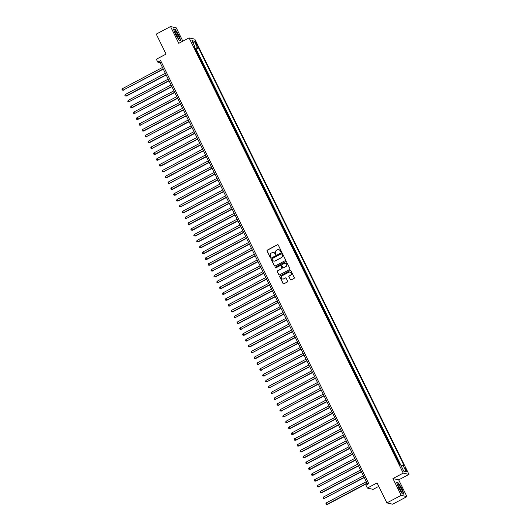 <?xml version="1.0" encoding="UTF-8"?>
<svg xmlns="http://www.w3.org/2000/svg" width="531" height="531" viewBox="0 0 531 531"><rect width="100%" height="100%" fill="white"/><g stroke="black" fill="none" stroke-linecap="round" stroke-linejoin="round"><path stroke-width="0.8" d="M281.058 251.721A0.451 0.438 -77.2 0 0 281.251 251.11L278.257 245.023A0.644 0.624 -77.2 0 0 277.414 244.751L267.319 250.094A0.644 0.624 -77.2 0 0 267.033 250.964L270.033 257.05A0.451 0.438 -77.2 0 0 270.618 257.243A0.451 0.438 -77.2 0 0 270.817 256.632L270.432 255.849A2.064 2.005 -77.2 0 1 271.321 253.061L272.164 252.617A2.064 2.005 -77.2 0 1 274.859 253.499L275.25 254.289A0.451 0.438 -77.2 0 0 275.835 254.482A0.451 0.438 -77.2 0 0 276.034 253.871L275.649 253.088A2.064 2.005 -77.2 0 1 276.538 250.3L277.381 249.855A2.064 2.005 -77.2 0 1 280.076 250.738L280.468 251.528A0.451 0.438 -77.2 0 0 281.058 251.721M406.288 469.656A2.104 0.392 62.1 0 0 404.808 467.685A2.104 0.392 62.1 0 0 405.299 469.431A2.104 0.392 62.1 0 0 406.779 471.409A2.104 0.392 62.1 0 0 406.288 469.656M290.324 279.678A0.644 0.624 -77.2 0 0 291.167 279.95L293.995 278.45A0.644 0.624 -77.2 0 0 294.274 277.58L290.948 270.823A0.644 0.624 -77.2 0 0 290.105 270.551L280.01 275.894A0.644 0.624 -77.2 0 0 279.731 276.764L283.056 283.521A0.644 0.624 -77.2 0 0 283.899 283.8L287.324 281.988A0.644 0.624 -77.2 0 0 287.603 281.118L286.176 278.224A0.644 0.624 -77.2 0 0 285.333 277.952L283.64 278.848A1.726 1.679 -77.2 0 1 281.218 277.54A1.726 1.679 -77.2 0 1 282.127 275.781L288.778 272.264A1.726 1.679 -77.2 0 1 291.2 273.571A1.726 1.679 -77.2 0 1 290.284 275.33L289.176 275.914A0.644 0.624 -77.2 0 0 288.897 276.784L290.477 279.711A0.644 0.624 -77.2 0 0 290.815 280.023M182.83 41.179L176.272 27.851L170.524 26.55L156.24 34.117L166.07 54.096L156.353 59.24L157.787 62.16L160.647 60.647L368.779 483.628L365.925 485.142L367.359 488.062L373.107 489.363L378.769 486.363M401.197 495.33L406.938 496.631L398.688 479.858L392.94 478.557L401.197 495.33L386.907 502.897L377.076 482.918L367.359 488.062M392.94 478.557L403.228 473.114L189.069 37.874L194.811 39.175L408.976 474.415L403.228 473.114M170.524 26.55L178.781 43.323L189.069 37.874M285.233 260.641A0.644 0.624 -77.2 0 0 285.512 259.772L282.187 253.015A0.644 0.624 -77.2 0 0 281.344 252.736L271.248 258.086A0.644 0.624 -77.2 0 0 270.969 258.955L274.295 265.712A0.644 0.624 -77.2 0 0 275.138 265.991L285.233 260.641M286.567 261.922L289.893 268.679A0.644 0.624 -77.2 0 1 289.614 269.549L279.518 274.892A0.644 0.624 -77.2 0 1 278.675 274.62L277.248 271.726A0.644 0.624 -77.2 0 1 277.534 270.856L281.629 268.686A0.644 0.624 -77.2 0 0 281.908 267.816L280.959 265.898A0.644 0.624 -77.2 0 0 280.116 265.626L275.854 267.883A0.451 0.438 -77.2 0 1 275.224 267.538A0.451 0.438 -77.2 0 1 275.463 267.08L285.724 261.644A0.644 0.624 -77.2 0 1 286.567 261.922M406.938 496.631L392.655 504.198L386.907 502.897M400.135 464.638L399.418 463.178L398.993 463.404M398.814 463.045A2.635 0.405 -26.2 0 1 398.854 463.045L396.551 457.344L396.119 457.569M395.94 457.211A2.635 0.405 -26.2 0 1 395.98 457.218L393.677 451.509L393.252 451.735M393.073 451.377A2.635 0.405 -26.2 0 1 393.113 451.383L390.809 445.675L390.378 445.901M390.199 445.542A2.635 0.405 -26.2 0 1 390.239 445.549L387.935 439.841L387.511 440.066M387.331 439.708A2.635 0.405 -26.2 0 1 387.371 439.714L385.068 434.006L384.636 434.232M384.457 433.873A2.635 0.405 -26.2 0 1 384.497 433.88L382.194 428.172L381.769 428.398M381.59 428.039A2.635 0.405 -26.2 0 1 381.63 428.046L379.326 422.337L378.895 422.563M378.716 422.205A2.635 0.405 -26.2 0 1 378.756 422.211L376.452 416.503L376.021 416.729M375.848 416.37A2.635 0.405 -26.2 0 1 375.888 416.377L373.585 410.669L373.154 410.894M372.974 410.536A2.635 0.405 -26.2 0 1 373.014 410.543L370.711 404.834L370.28 405.06M370.107 404.702A2.635 0.405 -26.2 0 1 370.147 404.708L367.844 399L367.412 399.226M367.233 398.867A2.635 0.405 -26.2 0 1 367.273 398.874L364.97 393.166L364.538 393.391M364.366 393.033A2.635 0.405 -26.2 0 1 364.405 393.04L362.102 387.331L361.671 387.557M361.492 387.199A2.635 0.405 -26.2 0 1 361.531 387.205L359.228 381.497L358.797 381.723M358.624 381.364A2.635 0.405 -26.2 0 1 358.664 381.371L356.361 375.663L355.929 375.888M355.75 375.53A2.635 0.405 -26.2 0 1 355.79 375.536L353.487 369.828L353.055 370.054M352.883 369.695A2.635 0.405 -26.2 0 1 352.923 369.702L350.619 363.994L350.188 364.22M350.009 363.861A2.635 0.405 -26.2 0 1 350.048 363.868L347.745 358.159L347.314 358.385M347.141 358.027A2.635 0.405 -26.2 0 1 347.181 358.033L344.878 352.325L344.446 352.551M344.267 352.192A2.635 0.405 -26.2 0 1 344.307 352.199L342.004 346.491L341.572 346.716M341.393 346.358A2.635 0.405 -26.2 0 1 341.44 346.365L339.136 340.656L338.705 340.882M338.526 340.524A2.635 0.405 -26.2 0 1 338.566 340.53L336.262 334.822L335.831 335.048M335.652 334.689A2.635 0.405 -26.2 0 1 335.698 334.696L333.395 328.988L332.964 329.213M332.784 328.855A2.635 0.405 -26.2 0 1 332.824 328.862L330.521 323.153L330.09 323.379M329.91 323.021A2.635 0.405 -26.2 0 1 329.957 323.027L327.647 317.319L327.222 317.545M327.043 317.186A2.635 0.405 -26.2 0 1 327.083 317.193L324.78 311.485L324.348 311.717M324.169 311.352A2.635 0.405 -26.2 0 1 324.215 311.358L321.905 305.65L321.481 305.883M321.301 305.517A2.635 0.405 -26.2 0 1 321.341 305.524L319.038 299.816L318.607 300.048M318.427 299.683A2.635 0.405 -26.2 0 1 318.474 299.69L316.164 293.982L315.739 294.214M315.56 293.849A2.635 0.405 -26.2 0 1 315.6 293.855L313.297 288.147L312.865 288.379M312.686 288.014A2.635 0.405 -26.2 0 1 312.732 288.021L310.423 282.313L309.998 282.545M309.819 282.18A2.635 0.405 -26.2 0 1 309.858 282.187L307.555 276.478L307.124 276.711M306.945 276.346A2.635 0.405 -26.2 0 1 306.984 276.352L304.681 270.644L304.256 270.876M304.077 270.511A2.635 0.405 -26.2 0 1 304.117 270.518L301.814 264.81L301.382 265.042M301.203 264.677A2.635 0.405 -26.2 0 1 301.243 264.684L298.94 258.975L298.515 259.208M298.336 258.843A2.635 0.405 -26.2 0 1 298.376 258.849L296.072 253.141L295.641 253.373M295.462 253.008A2.635 0.405 -26.2 0 1 295.501 253.015L293.198 247.307L292.773 247.539M292.594 247.174A2.635 0.405 -26.2 0 1 292.634 247.18L290.331 241.472L289.899 241.705M289.72 241.339A2.635 0.405 -26.2 0 1 289.76 241.346L287.457 235.638L287.032 235.87M286.853 235.505A2.635 0.405 -26.2 0 1 286.893 235.512L284.589 229.804L284.158 230.036M283.979 229.671A2.635 0.405 -26.2 0 1 284.019 229.677L281.715 223.969L281.291 224.201M281.111 223.836A2.635 0.405 -26.2 0 1 281.151 223.843L278.848 218.135L278.417 218.367M278.237 218.002A2.635 0.405 -26.2 0 1 278.277 218.009L275.974 212.307L275.549 212.533M275.37 212.168A2.635 0.405 -26.2 0 1 275.41 212.174L273.107 206.473L272.675 206.698M272.496 206.333A2.635 0.405 -26.2 0 1 272.536 206.34L270.233 200.638L269.801 200.864M269.629 200.499A2.635 0.405 -26.2 0 1 269.668 200.506L267.365 194.804L266.934 195.03M266.754 194.665A2.635 0.405 -26.2 0 1 266.794 194.671L264.491 188.97L264.06 189.195M263.887 188.83A2.635 0.405 -26.2 0 1 263.927 188.837L261.624 183.135L261.192 183.361M261.013 182.996A2.635 0.405 -26.2 0 1 261.053 183.003L258.75 177.301L258.318 177.527M258.146 177.162A2.635 0.405 -26.2 0 1 258.185 177.168L255.882 171.467L255.451 171.692M255.272 171.327A2.635 0.405 -26.2 0 1 255.311 171.334L253.008 165.632L252.577 165.858M252.404 165.493A2.635 0.405 -26.2 0 1 252.444 165.499L250.141 159.798L249.709 160.023M249.53 159.658A2.635 0.405 -26.2 0 1 249.57 159.665L247.267 153.963L246.835 154.189M246.663 153.824A2.635 0.405 -26.2 0 1 246.703 153.831L244.399 148.129L243.968 148.355M243.789 147.99A2.635 0.405 -26.2 0 1 243.829 147.996L241.525 142.295L241.094 142.52M240.921 142.155A2.635 0.405 -26.2 0 1 240.961 142.162L238.658 136.46L238.227 136.686M238.047 136.321A2.635 0.405 -26.2 0 1 238.087 136.328L235.784 130.626L235.352 130.852M235.173 130.487A2.635 0.405 -26.2 0 1 235.22 130.493L232.917 124.792L232.485 125.017M232.306 124.652A2.635 0.405 -26.2 0 1 232.346 124.659L230.042 118.957L229.611 119.183M229.432 118.818A2.635 0.405 -26.2 0 1 229.478 118.825L227.175 113.123L226.744 113.349M226.564 112.99A2.635 0.405 -26.2 0 1 226.604 112.99L224.301 107.289L223.87 107.514M223.69 107.156A2.635 0.405 -26.2 0 1 223.737 107.156L221.427 101.454L221.002 101.68M220.823 101.321A2.635 0.405 -26.2 0 1 220.863 101.321L218.56 95.62L218.128 95.846M217.949 95.487A2.635 0.405 -26.2 0 1 217.995 95.487L215.686 89.785L215.261 90.011M215.082 89.653A2.635 0.405 -26.2 0 1 215.121 89.659L212.818 83.951L212.387 84.177M212.208 83.818A2.635 0.405 -26.2 0 1 212.254 83.825L209.944 78.117L209.519 78.342M209.34 77.984A2.635 0.405 -26.2 0 1 209.38 77.991L207.077 72.282L206.645 72.508M206.466 72.15A2.635 0.405 -26.2 0 1 206.513 72.156L204.203 66.448L203.778 66.674M203.599 66.315A2.635 0.405 -26.2 0 1 203.638 66.322L201.335 60.614L200.904 60.839M200.725 60.481A2.635 0.405 -26.2 0 1 200.764 60.488L199.616 58.151L200.187 58.277L198.461 54.779L197.897 54.653A2.635 0.405 153.8 0 0 197.857 54.647M198.036 55.005L198.461 54.779M195.428 42.892L196.058 44.179A2.038 0.378 62.1 0 0 197.492 46.091A2.038 0.378 62.1 0 0 197.021 44.392L196.39 43.111A2.038 0.378 62.1 0 0 194.957 41.199A2.038 0.378 62.1 0 0 195.428 42.892M401.204 465.933L402.976 465.275L404.064 465.521L198.514 47.79L197.426 47.544L194.831 48.5M402.976 465.275L406.135 471.694L403.772 471.163L400.613 464.744L399.531 464.499L193.981 46.768L195.063 47.013L191.91 40.595L194.266 41.126L197.426 47.544M401.23 465.919L196.112 49.064L195.594 48.945L197.313 52.443L196.749 52.317A2.635 0.405 153.8 0 0 196.709 52.31M200.764 60.488L201.335 60.614M203.638 66.322L204.203 66.448M206.513 72.156L207.077 72.282M209.38 77.991L209.944 78.117M212.254 83.825L212.818 83.951M215.121 89.659L215.686 89.785M217.995 95.487L218.56 95.62M220.863 101.321L221.427 101.454M223.737 107.156L224.301 107.289M226.604 112.99L227.175 113.123M229.478 118.825L230.042 118.957M232.346 124.659L232.917 124.792M235.22 130.493L235.784 130.626M238.087 136.328L238.658 136.46M240.961 142.162L241.525 142.295M243.829 147.996L244.399 148.129M246.703 153.831L247.267 153.963M249.57 159.665L250.141 159.798M252.444 165.499L253.008 165.632M255.311 171.334L255.882 171.467M258.185 177.168L258.75 177.301M261.053 183.003L261.624 183.135M263.927 188.837L264.491 188.97M266.794 194.671L267.365 194.804M269.668 200.506L270.233 200.638M272.536 206.34L273.107 206.473M275.41 212.174L275.974 212.307M278.277 218.009L278.848 218.135M281.151 223.843L281.715 223.969M284.019 229.677L284.589 229.804M286.893 235.512L287.457 235.638M289.76 241.346L290.331 241.472M292.634 247.18L293.198 247.307M295.501 253.015L296.072 253.141M298.376 258.849L298.94 258.975M301.243 264.684L301.814 264.81M304.117 270.518L304.681 270.644M306.984 276.352L307.555 276.478M309.858 282.187L310.423 282.313M312.732 288.021L313.297 288.147M315.6 293.855L316.164 293.982M318.474 299.69L319.038 299.816M321.341 305.524L321.905 305.65M324.215 311.358L324.78 311.485M327.083 317.193L327.647 317.319M329.957 323.027L330.521 323.153M332.824 328.862L333.395 328.988M335.698 334.696L336.262 334.822M338.566 340.53L339.136 340.656M341.44 346.365L342.004 346.491M344.307 352.199L344.878 352.325M347.181 358.033L347.745 358.159M350.048 363.868L350.619 363.994M352.923 369.702L353.487 369.828M355.79 375.536L356.361 375.663M358.664 381.371L359.228 381.497M361.531 387.205L362.102 387.331M364.405 393.04L364.97 393.166M367.273 398.874L367.844 399M370.147 404.708L370.711 404.834M373.014 410.543L373.585 410.669M375.888 416.377L376.452 416.503M378.756 422.211L379.326 422.337M381.63 428.046L382.194 428.172M384.497 433.88L385.068 434.006M387.371 439.714L387.935 439.841M390.239 445.549L390.809 445.675M393.113 451.383L393.677 451.509M395.98 457.218L396.551 457.344M398.854 463.045L399.418 463.178M398.688 479.858L408.976 474.415M157.787 62.16L160.116 62.685L367.565 484.272M161.331 62.041L160.116 62.685M195.162 49.171L195.594 48.945M196.112 49.064L198.514 47.79M194.373 47.571L195.063 47.013M193.191 43.21L194.266 41.126M406.135 471.694L403.66 470.924M175.403 34.396L179.033 40.217L180.766 40.608L178.861 35.179L175.223 29.351L173.498 28.959L175.403 34.396M403.972 494.222L402.067 488.792L398.429 482.964L396.703 482.573L398.608 488.009L402.239 493.83L403.972 494.222M280.839 251.767A0.451 0.438 -77.2 0 1 280.62 251.561L280.235 250.771A2.064 2.005 -77.2 0 0 278.815 249.689M273.598 252.457A2.064 2.005 -77.2 0 1 275.018 253.539L275.403 254.322A0.451 0.438 -77.2 0 0 275.622 254.535M277.912 244.718A0.644 0.624 -77.2 0 0 277.567 244.784L267.471 250.134A0.644 0.624 -77.2 0 0 267.193 251.004L270.186 257.084A0.451 0.438 -77.2 0 0 270.405 257.296M281.848 252.703A0.644 0.624 -77.2 0 0 281.503 252.776L271.401 258.119A0.644 0.624 -77.2 0 0 271.122 258.989L274.447 265.746A0.644 0.624 -77.2 0 0 274.792 266.058M281.709 254.057A0.451 0.438 -77.2 0 0 281.125 253.864L272.257 258.557A0.451 0.438 -77.2 0 0 272.064 259.168L272.469 259.998A2.064 2.005 -77.2 0 0 275.171 260.88L281.224 257.674A2.064 2.005 -77.2 0 0 282.12 254.893L281.868 254.097A0.451 0.438 -77.2 0 0 281.496 253.851M273.89 261.079A2.064 2.005 -77.2 0 0 275.323 260.913L275.171 260.88M281.868 254.097L282.273 254.926A2.064 2.005 -77.2 0 1 281.384 257.708L275.323 260.913M280.62 265.586A0.644 0.624 -77.2 0 1 281.118 265.931L282.061 267.85A0.644 0.624 -77.2 0 1 281.782 268.726L277.686 270.89A0.644 0.624 -77.2 0 0 277.408 271.759L278.828 274.653A0.644 0.624 -77.2 0 0 279.173 274.965M286.229 261.61A0.644 0.624 -77.2 0 0 285.884 261.677L275.616 267.113A0.451 0.438 -77.2 0 0 275.635 267.929M285.877 266.436A1.726 1.679 -77.2 0 0 285.505 263.223A1.726 1.679 -77.2 0 0 284.37 263.376L282.027 264.611A0.644 0.624 -77.2 0 0 281.749 265.487L282.691 267.405A0.644 0.624 -77.2 0 0 283.534 267.677L286.03 266.476A1.726 1.679 -77.2 0 0 285.578 263.237M283.189 267.75A0.644 0.624 -77.2 0 0 283.687 267.71L283.534 267.677M286.03 266.476L283.687 267.71M289.992 272.131A1.726 1.679 -77.2 0 1 290.444 275.363L289.335 275.947A0.644 0.624 -77.2 0 0 289.056 276.817L290.477 279.711M282.578 279.014A1.726 1.679 -77.2 0 0 283.793 278.881L283.64 278.848M285.837 277.912A0.644 0.624 -77.2 0 0 285.492 277.985L283.793 278.881M290.61 270.511A0.644 0.624 -77.2 0 0 290.265 270.584L280.162 275.928A0.644 0.624 -77.2 0 0 279.883 276.797L283.209 283.561A0.644 0.624 -77.2 0 0 283.554 283.866M162.473 67.47L122.435 88.67L123.152 90.131L163.309 69.163M123.544 90.217L122.309 90.111L123.152 90.131L163.19 68.93M122.309 90.111L122.024 89.527L122.435 88.67M178.024 35.073A4.281 0.796 62.1 0 0 174.898 31.395A4.281 0.796 62.1 0 0 176.007 34.615A4.281 0.796 62.1 0 0 178.675 38.537A4.281 0.796 62.1 0 0 178.024 35.073M177.792 37.595A2.927 0.544 62.1 0 0 177.029 35.358A2.927 0.544 62.1 0 0 175.177 32.657M173.591 29.225L175.17 29.577L178.695 35.225L180.54 40.489L178.987 40.137M399.113 485.288A4.281 0.796 62.1 0 0 398.097 485.009A4.281 0.796 62.1 0 0 399.186 488.168A4.281 0.796 62.1 0 0 401.336 491.626A4.281 0.796 62.1 0 0 401.881 492.151A4.281 0.796 62.1 0 0 401.808 489.974A4.281 0.796 62.1 0 0 399.113 485.288M400.998 491.208A2.927 0.544 62.1 0 0 400.274 489.051A2.927 0.544 62.1 0 0 398.788 486.648A2.927 0.544 62.1 0 0 398.383 486.27M403.653 494.155L402.193 493.75M396.79 482.838L398.376 483.197L401.901 488.839L403.746 494.102M165.347 73.305L125.309 94.505L126.411 96.051L166.176 74.997M126.411 96.051L125.183 95.945L126.026 95.965L166.064 74.765M125.183 95.945L124.898 95.361L125.309 94.505M168.214 79.139L128.177 100.339L128.894 101.799L169.05 80.831M129.285 101.886L128.051 101.779L128.894 101.799L168.931 80.599M128.051 101.779L127.765 101.195L128.177 100.339M171.088 84.973L131.051 106.173L132.153 107.72L171.918 86.666M132.153 107.72L130.925 107.614L131.768 107.634L171.805 86.434M130.925 107.614L130.639 107.03L131.051 106.173M173.956 90.808L133.918 112.008L134.635 113.468L174.792 92.5M135.027 113.554L133.792 113.448L134.635 113.468L174.672 92.268M133.792 113.448L133.507 112.864L133.918 112.008M176.83 96.642L136.792 117.842L137.894 119.389L177.659 98.335M137.894 119.389L136.666 119.283L137.509 119.302L177.546 98.102M136.666 119.283L136.381 118.698L136.792 117.842M179.697 102.476L139.66 123.677L140.376 125.137L180.533 104.169M140.768 125.223L139.534 125.117L140.376 125.137L180.414 103.937M139.534 125.117L139.248 124.533L139.66 123.677M182.571 108.311L142.534 129.511L143.635 131.057L183.401 110.003M143.635 131.057L142.408 130.951L143.251 130.971L183.288 109.771M142.408 130.951L142.122 130.367L142.534 129.511M185.438 114.145L145.401 135.345L146.118 136.806L186.275 115.838M146.51 136.892L145.275 136.786L146.118 136.806L186.155 115.605M145.275 136.786L144.99 136.201L145.401 135.345M188.313 119.979L148.275 141.18L149.377 142.726L189.142 121.672M149.377 142.726L148.149 142.62L148.992 142.64L189.029 121.44M148.149 142.62L147.864 142.036L148.275 141.18M191.18 125.814L151.143 147.014L151.859 148.474L192.016 127.506M152.251 148.561L151.023 148.454L151.859 148.474L191.897 127.274M151.023 148.454L150.731 147.87L151.143 147.014M194.054 131.648L154.017 152.848L155.118 154.395L194.884 133.341M155.118 154.395L153.89 154.289L154.733 154.309L194.771 133.108M153.89 154.289L153.605 153.705L154.017 152.848M196.921 137.483L156.884 158.683L157.601 160.143L197.758 139.175M157.992 160.229L156.764 160.123L157.601 160.143L197.638 138.943M156.764 160.123L156.472 159.539L156.884 158.683M199.795 143.317L159.758 164.517L160.86 166.064L200.625 145.009M160.86 166.064L159.632 165.957L160.475 165.977L200.512 144.777M159.632 165.957L159.346 165.373L159.758 164.517M202.663 149.151L162.625 170.351L163.342 171.812L203.499 150.844M163.734 171.898L162.506 171.792L163.342 171.812L203.386 150.612M162.506 171.792L162.214 171.208L162.625 170.351M205.537 154.986L165.499 176.186L166.601 177.732L206.367 156.678M166.601 177.732L165.373 177.626L166.216 177.646L206.254 156.446M165.373 177.626L165.088 177.042L165.499 176.186M208.404 160.82L168.367 182.02L169.084 183.48L209.241 162.513M169.475 183.567L168.247 183.46L169.084 183.48L209.128 162.28M168.247 183.46L167.955 182.876L168.367 182.02M211.278 166.654L171.241 187.855L172.343 189.401L212.108 168.347M172.343 189.401L171.115 189.295L171.958 189.315L211.995 168.115M171.115 189.295L170.829 188.711L171.241 187.855M214.146 172.489L174.108 193.689L174.825 195.149L214.982 174.181M175.217 195.235L173.989 195.129L174.825 195.149L214.869 173.949M173.989 195.129L173.697 194.545L174.108 193.689M217.02 178.323L176.982 199.523L178.084 201.07L217.849 180.016M178.084 201.07L176.856 200.964L177.699 200.983L217.737 179.783M176.856 200.964L176.571 200.379L176.982 199.523M219.887 184.157L179.85 205.358L180.567 206.818L220.723 185.85M180.958 206.904L179.73 206.798L180.567 206.818L220.611 185.618M179.73 206.798L179.438 206.214L179.85 205.358M222.761 189.992L182.724 211.192L183.826 212.739L223.591 191.684M183.826 212.739L182.598 212.632L183.441 212.652L223.478 191.452M182.598 212.632L182.312 212.048L182.724 211.192M225.629 195.826L185.591 217.026L186.308 218.487L226.465 197.519M186.7 218.573L185.472 218.467L186.308 218.487L226.352 197.286M185.472 218.467L185.18 217.883L185.591 217.026M228.503 201.661L188.465 222.861L189.574 224.407L229.332 203.353M189.574 224.407L188.339 224.301L189.182 224.321L229.219 203.121M188.339 224.301L188.054 223.717L188.465 222.861M231.377 207.495L191.333 228.695L192.441 230.242L232.206 209.187M192.441 230.242L191.213 230.135L192.056 230.155L232.093 208.955M191.213 230.135L190.921 229.551L191.333 228.695M234.244 213.329L194.207 234.529L195.315 236.076L235.074 215.022M195.315 236.076L194.08 235.97L194.923 235.983L234.961 214.79M194.08 235.97L193.795 235.386L194.207 234.529M237.118 219.164L197.074 240.364L198.182 241.91L237.948 220.856M198.182 241.91L196.955 241.804L197.797 241.817L237.835 220.624M196.955 241.804L196.662 241.22L197.074 240.364M239.985 224.998L199.948 246.198L201.057 247.745L240.815 226.691M201.057 247.745L199.822 247.638L200.665 247.652L240.702 226.458M199.822 247.638L199.537 247.054L199.948 246.198M242.859 230.832L202.815 252.033L203.924 253.579L243.689 232.525M203.924 253.579L202.696 253.473L203.539 253.486L243.576 232.293M202.696 253.473L202.411 252.889L202.815 252.033M245.727 236.667L205.689 257.867L206.798 259.413L246.557 238.359M206.798 259.413L205.563 259.307L206.406 259.32L246.444 238.127M205.563 259.307L205.278 258.723L205.689 257.867M248.601 242.501L208.557 263.701L209.665 265.248L249.431 244.194M209.665 265.248L208.437 265.142L209.28 265.155L249.318 243.961M208.437 265.142L208.152 264.557L208.557 263.701M251.468 248.335L211.431 269.536L212.148 270.989L252.305 250.028M212.539 271.082L211.305 270.976L212.148 270.989L252.185 249.796M211.305 270.976L211.019 270.392L211.431 269.536M254.342 254.17L214.305 275.37L215.407 276.916L255.172 255.862M215.407 276.916L214.179 276.81L215.022 276.824L255.059 255.63M214.179 276.81L213.893 276.226L214.305 275.37M257.21 260.004L217.172 281.204L217.889 282.658L258.046 261.697M218.281 282.751L217.046 282.645L217.889 282.658L257.927 261.464M217.046 282.645L216.761 282.061L217.172 281.204M260.084 265.839L220.046 287.039L221.148 288.585L260.913 267.531M221.148 288.585L219.92 288.479L220.763 288.492L260.801 267.299M219.92 288.479L219.635 287.895L220.046 287.039M262.951 271.673L222.914 292.873L223.631 294.327L263.788 273.365M224.022 294.42L222.788 294.313L223.631 294.327L263.668 273.133M222.788 294.313L222.502 293.729L222.914 292.873M265.825 277.507L225.788 298.707L226.89 300.254L266.655 279.2M226.89 300.254L225.662 300.148L226.505 300.161L266.542 278.967M225.662 300.148L225.376 299.564L225.788 298.707M268.693 283.342L228.655 304.542L229.372 305.995L269.529 285.034M229.764 306.088L228.529 305.982L229.372 305.995L269.409 284.802M228.529 305.982L228.244 305.398L228.655 304.542M271.567 289.176L231.529 310.376L232.631 311.923L272.396 290.869M232.631 311.923L231.403 311.816L232.246 311.83L272.284 290.636M231.403 311.816L231.118 311.232L231.529 310.376M274.434 295.01L234.397 316.21L235.114 317.664L275.27 296.703M235.505 317.757L234.271 317.651L235.114 317.664L275.151 296.471M234.271 317.651L233.985 317.067L234.397 316.21M277.308 300.845L237.271 322.045L238.373 323.585L278.138 302.537M238.373 323.585L237.145 323.485L237.988 323.498L278.025 302.305M237.145 323.485L236.859 322.901L237.271 322.045M280.176 306.679L240.138 327.873L240.855 329.333L281.012 308.372M241.247 329.419L240.012 329.32L240.855 329.333L280.892 308.139M240.012 329.32L239.727 328.735L240.138 327.873M283.05 312.513L243.012 333.707L244.114 335.253L283.879 314.206M244.114 335.253L242.886 335.154L243.729 335.167L283.766 313.974M242.886 335.154L242.601 334.57L243.012 333.707M285.917 318.348L245.88 339.541L246.596 341.002L286.753 320.04M246.988 341.088L245.753 340.988L246.596 341.002L286.634 319.801M245.753 340.988L245.468 340.404L245.88 339.541M288.791 324.182L248.754 345.376L249.855 346.922L289.621 325.875M249.855 346.922L248.627 346.823L249.47 346.836L289.508 325.636M248.627 346.823L248.342 346.239L248.754 345.376M291.658 330.016L251.621 351.21L252.338 352.67L292.495 331.709M252.729 352.757L251.495 352.65L252.338 352.67L292.375 331.47M251.495 352.65L251.209 352.073L251.621 351.21M294.532 335.851L254.495 357.044L255.597 358.591L295.362 337.543M255.597 358.591L254.369 358.485L255.212 358.505L295.249 337.304M254.369 358.485L254.083 357.907L254.495 357.044M297.4 341.685L257.362 362.879L258.079 364.339L298.236 343.371M258.471 364.425L257.243 364.319L258.079 364.339L298.117 343.139M257.243 364.319L256.951 363.742L257.362 362.879M300.274 347.52L260.236 368.713L260.953 370.173L301.104 349.206M261.338 370.26L260.11 370.153L260.953 370.173L300.991 348.973M260.11 370.153L259.825 369.576L260.236 368.713M303.141 353.354L263.104 374.547L263.821 376.008L303.978 355.04M264.212 376.094L262.984 375.988L263.821 376.008L303.858 354.808M262.984 375.988L262.692 375.41L263.104 374.547M306.015 359.188L265.978 380.382L266.695 381.842L306.845 360.874M267.08 381.928L265.852 381.822L266.695 381.842L306.732 360.642M265.852 381.822L265.566 381.245L265.978 380.382M308.883 365.023L268.845 386.216L269.562 387.676L309.719 366.709M269.954 387.763L268.726 387.657L269.562 387.676L309.606 366.476M268.726 387.657L268.434 387.072L268.845 386.216M311.757 370.857L271.719 392.051L272.436 393.511L312.586 372.543M272.821 393.597L271.593 393.491L272.436 393.511L312.474 372.311M271.593 393.491L271.308 392.907L271.719 392.051M314.624 376.691L274.587 397.885L275.304 399.345L315.46 378.377M275.695 399.431L274.467 399.325L275.304 399.345L315.348 378.145M274.467 399.325L274.175 398.741L274.587 397.885M317.498 382.526L277.461 403.719L278.178 405.18L318.328 384.212M278.563 405.266L277.335 405.16L278.178 405.18L318.215 383.979M277.335 405.16L277.049 404.576L277.461 403.719M320.366 388.36L280.328 409.554L281.045 411.014L321.202 390.046M281.437 411.1L280.209 410.994L281.045 411.014L321.089 389.814M280.209 410.994L279.917 410.41L280.328 409.554M323.24 394.194L283.202 415.388L283.919 416.848L324.069 395.88M284.304 416.935L283.076 416.828L283.919 416.848L323.956 395.648M283.076 416.828L282.791 416.244L283.202 415.388M326.107 400.029L286.07 421.222L286.786 422.683L326.943 401.715M287.178 422.769L285.95 422.663L286.786 422.683L326.83 401.482M285.95 422.663L285.658 422.079L286.07 421.222M328.981 405.857L288.944 427.057L290.045 428.603L329.811 407.549M290.045 428.603L288.818 428.497L289.66 428.517L329.698 407.317M288.818 428.497L288.532 427.913L288.944 427.057M331.855 411.691L291.811 432.891L292.92 434.438L332.685 413.383M292.92 434.438L291.692 434.331L292.535 434.351L332.572 413.151M291.692 434.331L291.4 433.747L291.811 432.891M334.722 417.525L294.685 438.725L295.794 440.272L335.552 419.218M295.794 440.272L294.559 440.166L295.402 440.186L335.439 418.986M294.559 440.166L294.274 439.582L294.685 438.725M337.597 423.36L297.552 444.56L298.661 446.106L338.426 425.052M298.661 446.106L297.433 446L298.276 446.02L338.313 424.82M297.433 446L297.141 445.416L297.552 444.56M340.464 429.194L300.427 450.394L301.535 451.941L341.294 430.887M301.535 451.941L300.3 451.835L301.143 451.854L341.181 430.654M300.3 451.835L300.015 451.25L300.427 450.394M343.338 435.028L303.294 456.229L304.402 457.775L344.168 436.721M304.402 457.775L303.174 457.669L304.017 457.689L344.055 436.489M303.174 457.669L302.882 457.085L303.294 456.229M346.205 440.863L306.168 462.063L307.276 463.609L347.035 442.555M307.276 463.609L306.042 463.503L306.885 463.523L346.922 442.323M306.042 463.503L305.756 462.919L306.168 462.063M349.079 446.697L309.035 467.897L310.144 469.444L349.909 448.39M310.144 469.444L308.916 469.338L309.759 469.358L349.796 448.157M308.916 469.338L308.63 468.754L309.035 467.897M351.947 452.531L311.909 473.732L313.018 475.278L352.776 454.224M313.018 475.278L311.783 475.172L312.626 475.192L352.664 453.992M311.783 475.172L311.498 474.588L311.909 473.732M354.821 458.366L314.777 479.566L315.885 481.113L355.651 460.058M315.885 481.113L314.657 481.006L315.5 481.026L355.538 459.826M314.657 481.006L314.372 480.422L314.777 479.566M357.688 464.2L317.651 485.4L318.368 486.861L358.525 465.893M318.759 486.947L317.525 486.841L318.368 486.861L358.405 465.66M317.525 486.841L317.239 486.257L317.651 485.4M360.562 470.035L320.525 491.235L321.627 492.781L361.392 471.727M321.627 492.781L320.399 492.675L321.242 492.695L361.279 471.495M320.399 492.675L320.113 492.091L320.525 491.235M363.43 475.869L323.392 497.069L324.109 498.529L364.266 477.561M324.501 498.616L323.266 498.509L324.109 498.529L364.147 477.329M323.266 498.509L322.981 497.925L323.392 497.069M366.304 481.703L326.266 502.903L327.368 504.45L367.133 483.396M327.368 504.45L326.14 504.344L326.983 504.364L367.021 483.164M326.14 504.344L325.855 503.76L326.266 502.903M197.897 54.653L196.749 52.317M195.713 43.469L196.39 43.111M196.357 44.743L197.021 44.392"/></g></svg>
